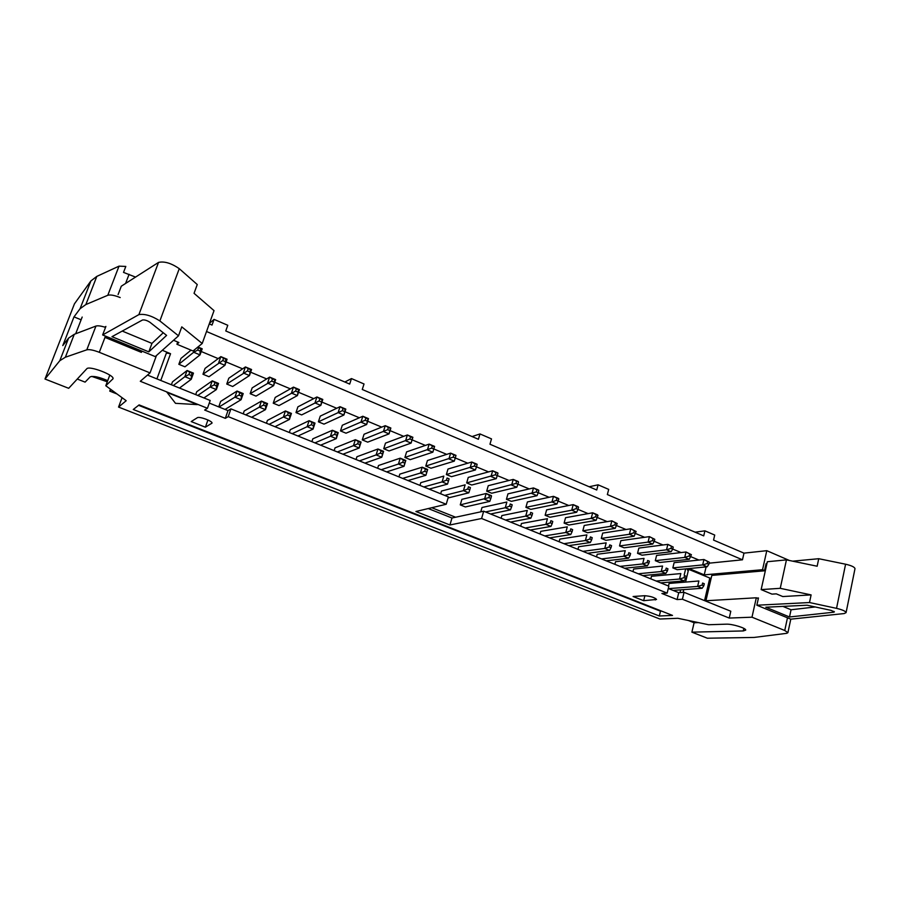 <?xml version="1.0" encoding="UTF-8"?>
<svg xmlns="http://www.w3.org/2000/svg" width="900" height="900" viewBox="0 0 900 900"><rect width="100%" height="100%" fill="white"/><g stroke="black" fill="none" stroke-linecap="round" stroke-linejoin="round"><path stroke-width="1.35" d="M472.084 436.567L479.981 433.935L478.418 439.279L362.261 389.475L364.027 383.985L351.473 378.574L349.684 384.086L225.765 330.964L227.779 325.282L214.076 319.387L212.029 325.069L209.261 323.887M147.487 375.086L210.184 400.478L207.439 408.274L204.649 410.051L225.304 418.343L228.218 416.632L446.209 504.27L415.912 511.504L449.944 524.97L481.601 518.501L667.159 593.111L661.905 593.482L677.092 599.569L682.414 599.242L729.236 618.064L751.984 617.197L784.744 630.495L787.905 632.666L786.724 633.33L754.155 637.436L707.355 638.212L691.898 632.16L743.265 630.945L745.706 630.113C746.347 628.189 732.116 623.824 726.334 624.173L708.592 624.735L677.869 618.289L659.88 619.02L118.552 407.07L126.191 400.714L105.784 385.74L112.972 378.81C115.043 375.277 89.066 365.299 86.771 368.786L68.692 388.305L45 379.024L59.794 360.72L65.351 357.244L86.805 349.819C89.347 349.256 93.51 350.077 99.293 352.305L150.041 372.904L140.287 381.274L207.439 408.274M644.659 595.71C650.498 596.16 654.457 597.409 656.539 599.445L643.658 600.694L633.094 596.509L644.659 595.71M133.267 409.489L139.106 404.899L672.502 615.409L659.317 615.994L133.267 409.489M197.325 404.618L167.018 392.321L175.489 403.324L197.325 404.618L166.984 392.423M191.194 421.571L197.303 417.735C199.215 416.126 212.996 421.234 211.972 423.146L205.391 427.196L191.194 421.571M209.273 403.065L227.993 410.625L230.929 408.87L228.218 416.632M446.209 504.27L448.38 496.901L230.929 408.87M45 379.024L74.453 303.829L90.922 280.912L96.817 276.39L119.014 266.153L125.809 266.434L123.525 272.396L135.54 277.099M789.491 560.52L766.789 550.676L743.985 553.14L713.554 540.09L714.724 535.061L704.914 530.831L703.721 535.882L607.354 494.561L608.704 489.386L598.095 484.819L596.734 490.005L489.96 444.229L491.501 438.896L479.981 433.935M729.236 618.064L730.789 611.235L684.056 592.324L682.414 599.242M668.284 588.476L678.735 592.695L684.056 592.324M428.254 508.556L451.98 518.006L483.683 511.2L481.601 518.501M667.159 593.111L668.846 586.159L483.683 511.2M707.648 561.521L703.946 559.519L674.1 562.691L672.84 567.9L677.216 569.7L707.164 566.786L702.675 564.919L703.946 559.519L709.335 562.219L707.648 561.521L707.175 563.546L708.863 564.244L709.335 562.219M689.692 553.972L686.014 551.993L656.584 555.435L655.301 560.666L659.734 562.5L689.265 559.305L684.72 557.415L686.014 551.993L691.403 554.692L689.692 553.972L689.209 556.009L698.94 560.059M671.49 546.334L667.845 544.365L638.854 548.089L637.538 553.342L642.026 555.199L671.13 551.734L666.518 549.81L667.845 544.365L673.222 547.065L671.49 546.334L670.995 548.381L672.727 549.113L673.222 547.065M653.051 538.594L649.429 536.625L620.876 540.641L619.538 545.929L624.094 547.808L652.736 544.05L648.067 542.104L649.429 536.625L654.795 539.325L653.051 538.594L652.534 540.653L654.289 541.384L654.795 539.325M634.354 530.741L630.765 528.784L602.674 533.104L601.301 538.414L605.925 540.315L634.106 536.265L629.37 534.285L630.765 528.784L636.131 531.484L634.354 530.741L633.825 532.811L644.636 537.3M615.398 522.788L611.842 520.841L584.235 525.465L582.829 530.798L587.509 532.733L615.217 528.379L610.425 526.365L611.842 520.841L617.197 523.541L615.398 522.788L614.869 524.869L626.051 529.515M596.183 514.721L592.661 512.786L565.549 517.725L564.109 523.091L568.856 525.038L596.07 520.369L591.21 518.344L592.661 512.786L597.521 514.822L598.005 515.486L596.183 514.721L595.643 516.803L607.207 521.618M576.697 506.543L573.21 504.619L546.615 509.873L545.141 515.273L549.945 517.252L576.664 512.257L571.725 510.199L573.21 504.619L578.137 506.689L578.554 507.319L576.697 506.543L576.146 508.635L577.991 509.411L578.554 507.319M556.942 498.24L553.5 496.339L527.423 501.93L525.915 507.341L530.786 509.355L556.976 504.034L551.97 501.952L553.5 496.339L558.495 498.431L558.821 499.039L556.942 498.24L556.38 500.355L568.744 505.496M536.918 489.836L533.498 487.935L507.96 493.864L506.43 499.32L511.369 501.345L537.019 495.697L531.945 493.582L533.498 487.935L538.571 490.061L536.918 489.836L536.332 491.951L538.234 492.75L538.819 490.635M516.6 481.309L513.225 479.419L488.25 485.696L486.686 491.175L491.681 493.234L516.769 487.238L511.627 485.089L513.225 479.419L518.355 481.579L516.6 481.309L516.004 483.435L517.928 484.245L518.524 482.119M495.99 472.657L492.66 470.779L468.259 477.416L466.661 482.918L471.724 485.01L496.249 478.665L491.029 476.483L492.66 470.779L497.869 472.973L495.99 472.657L495.382 474.795L509.029 480.476M475.088 463.871L471.791 462.015L447.998 469.024L446.355 474.559L451.496 476.674L475.414 469.969L470.126 467.752L471.791 462.015L477.079 464.243L475.088 463.871L474.457 466.031L476.449 466.864L477.079 464.715M453.881 454.973L450.63 453.127L427.444 460.519L425.779 466.076L430.988 468.225L454.298 461.137L448.92 458.887L450.63 453.127L455.985 455.377L453.881 454.973L453.24 457.144L455.254 457.988L455.895 455.816M432.36 445.939L429.154 444.116L406.609 451.879L404.899 457.47L410.186 459.652L432.855 452.183L427.41 449.91L429.154 444.116L434.599 446.4L432.855 452.183L434.407 446.794L432.36 445.939L431.707 448.121L433.755 448.976M410.524 436.77L407.374 434.959L385.481 443.126L383.738 448.751L389.093 450.956L411.109 443.093L405.585 440.786L407.374 434.959L412.886 437.276L411.109 443.093L412.605 437.647L410.524 436.77L409.86 438.964L411.93 439.83M388.373 427.466L385.256 425.678L364.05 434.25L362.261 439.897L367.706 442.136L389.036 433.879L383.434 431.527L385.256 425.678L390.859 428.029L389.036 433.879L390.476 428.355L388.373 427.466L387.686 429.671L389.79 430.56M365.884 418.027L362.824 416.25L342.315 425.25L340.493 430.92L346.005 433.192L366.649 424.519L360.945 422.134L362.824 416.25L368.505 418.635L366.649 424.519L368.021 418.928L365.884 418.027L365.175 420.244L367.312 421.144M343.058 408.442L340.043 406.688L320.265 416.115L318.397 421.819L323.989 424.125L343.912 415.024L338.13 412.605L340.043 406.688L345.814 409.106L343.912 415.024L345.229 409.354L343.058 408.442L342.338 410.67L344.509 411.581M319.882 398.711L316.924 396.979L297.889 406.845L295.988 412.582L301.657 414.923L320.839 405.382L314.966 402.93L316.924 396.979L322.785 399.431L320.839 405.382L322.088 399.645L319.882 398.711L319.14 400.95L321.345 401.873M296.348 388.834L293.456 387.113L275.197 397.44L273.24 403.211L279 405.585L297.405 395.584L291.442 393.098L293.456 387.113L299.407 389.61L297.405 395.584L298.586 389.779L296.348 388.834L295.594 391.084L297.844 392.029M272.464 378.81L269.629 377.111L252.157 387.9L250.166 393.694L256.016 396.113L273.623 385.65L267.57 383.119L269.629 377.111L275.659 379.642L273.623 385.65L274.736 379.766L272.464 378.81L271.688 381.071L273.96 382.027M248.197 368.618L245.419 366.941L228.791 378.225L226.744 384.041L232.672 386.494L249.469 375.559L243.315 372.994L245.419 366.941L251.561 369.517L249.469 375.559L250.515 369.596L248.197 368.618L247.41 370.901L249.727 371.869M223.56 358.279L220.849 356.625L205.065 368.392L202.972 374.243L208.991 376.729L224.933 365.31L218.689 362.7L220.849 356.625L227.07 359.235L224.933 365.31L225.911 359.257L223.56 358.279L222.75 360.562L225.101 361.541M688.41 620.505L694.102 622.755L691.898 632.16M706.106 566.887L704.239 574.864L762.548 569.7L766.789 550.676M709.11 563.186L742.477 559.8L743.985 553.14M751.984 617.197L756.304 597.78L758.329 598.613M764.123 608.209L787.477 617.805M118.552 407.07L122.062 397.688M110.464 389.171L109.744 391.106L117.022 393.986M107.28 381.791L91.71 376.391M694.102 622.755L698.411 622.609M191.014 350.145L180.979 358.414L178.841 364.298L184.961 366.817L200.014 354.904L193.68 352.249L194.591 349.729M77.265 379.046L85.095 382.129L90.124 376.92C93.082 375.683 98.944 376.931 107.707 380.655M111.24 389.734L109.744 391.106M81.112 319.804L74.002 316.868L80.078 308.711L85.86 304.549L107.797 295.279C110.385 294.525 114.525 295.29 120.206 297.562M206.528 331.504L742.477 559.8M105.48 336.116L104.985 337.41L141.401 352.373L141.874 351.09M150.041 372.904L156.454 355.534M105.525 327.386C101.025 325.935 97.83 325.496 95.951 326.059L74.284 334.294L68.625 338.074L62.786 345.589L74.002 316.868M705.015 600.806L756.304 597.78M764.55 570.555L762.548 569.7M201.24 351.506L218.183 358.605M226.125 361.935L242.618 368.843M250.627 372.195L266.681 378.923M274.759 382.309L290.374 388.856M298.519 392.265L313.718 398.632M321.919 402.075L336.713 408.274M344.97 411.728L359.37 417.769M367.684 421.245L381.69 427.118M390.049 430.627L403.684 436.331M412.099 439.864L425.363 445.421M433.822 448.965L446.726 454.376M455.265 457.954L467.786 463.196M476.46 466.83L488.554 471.892M517.939 484.211L529.211 488.936M538.245 492.716L549.113 497.272M578.002 509.377L588.105 513.619M654.3 541.35L662.974 544.984M672.739 549.079L681.075 552.566M668.666 588.623L697.613 586.429L698.895 580.984L669.082 583.436L668.464 586.001M656.201 581.04L679.534 579.038L680.839 573.57L651.465 576.281L650.824 578.869M638.235 573.773L661.219 571.534L662.558 566.044L633.611 569.036L632.959 571.635M620.033 566.392L642.645 563.94L644.018 558.416L615.533 561.701L614.869 564.311M601.582 558.923L623.824 556.245L625.23 550.688L597.206 554.265L596.531 556.886M582.885 551.363L604.744 548.438L606.173 542.858L578.644 546.727L577.946 549.36M563.94 543.69L585.394 540.529L586.867 534.915L559.834 539.089L559.125 541.744M544.736 535.916L565.785 532.496L567.281 526.86L540.765 531.349L540.045 534.015M525.262 528.03L545.895 524.363L547.425 518.692L521.449 523.507L520.706 526.185M505.53 520.043L525.724 516.116L527.288 510.412L501.863 515.565L501.109 518.254M485.527 511.942L505.26 507.746L506.869 502.02L482.006 507.499L480.769 511.83M489.488 495.45L486.157 493.493L461.88 499.331L460.26 504.889L465.368 506.947L489.769 501.401L484.504 499.252L486.157 493.493L491.4 495.652L491.456 496.26L489.488 495.45L488.869 497.61L490.849 498.42L491.456 496.26M444.679 495.405L463.455 490.646L465.142 484.853L441.473 491.051L440.662 493.785M423.81 486.956L442.103 481.905L443.824 476.089L420.784 482.659L419.951 485.392M402.66 478.395L420.424 473.04L422.19 467.19L399.803 474.131L398.947 476.899M381.195 469.71L398.43 464.051L400.241 458.168L378.517 465.502L377.651 468.27M359.426 460.89L376.121 454.916L377.966 448.999L356.929 456.739L356.051 459.529M337.343 451.957L353.464 445.646L355.354 439.706L335.036 447.851L334.136 450.652M314.944 442.879L330.469 436.241L332.404 430.267L312.817 438.829L311.895 441.652M292.196 433.676L307.125 426.69L309.105 420.683L290.284 429.683L289.339 432.517M269.123 424.339L283.421 417.004L285.446 410.951L267.412 420.401L266.445 423.248M245.7 414.855L259.358 407.149L261.428 401.074L244.204 410.985L243.214 413.843M219.049 407.014L234.911 397.159L237.037 391.039L220.646 401.423L218.734 406.89M197.786 395.46L210.083 387L212.265 380.846L196.74 391.714L195.705 394.605M173.284 385.537L184.86 376.684L187.088 370.496L172.463 381.87L171.405 384.772M679.995 592.605L680.648 589.849M682.447 582.334L682.762 581.018M684.202 574.954L685.654 568.879M689.018 568.553L704.239 574.864M162.338 350.28L170.55 353.723L160.774 380.464M455.603 517.23L431.764 507.724M451.98 518.006L449.944 524.97M109.8 375.12L105.784 385.74M170.55 353.723L166.399 353.036M137.722 350.865L138.803 349.83M688.196 571.05L686.869 568.766M661.646 611.123L660.476 611.19L659.317 615.994M660.476 611.19L138.589 405.315M695.126 532.192L704.914 530.831M644.895 595.699L643.658 600.694M678.735 592.695L677.092 599.569M589.151 486.754L598.095 484.819M209.475 323.314L214.076 319.387M207.934 419.963L205.391 427.196M227.993 410.625L225.304 418.343M344.846 382.016L351.473 378.574M780.244 588.319L761.153 589.601L771.964 594.124L776.306 593.854L782.775 596.554L811.102 594.9L780.244 588.319L786.442 559.879L817.155 566.224L818.73 558.709L845.584 564.21C851.4 565.549 854.539 567.023 855 568.642L854.966 568.822M811.102 594.9L809.494 602.539L836.539 608.355L845.584 564.21M836.539 608.355C842.4 609.75 845.584 611.168 846.079 612.63L844.155 613.564L790.785 619.166L756.855 605.216L809.494 602.539M683.111 592.38L683.775 589.624M685.575 582.086L688.613 569.329L711.09 578.554M705.915 600.75L711.821 575.404L764.494 570.814L766.08 563.692L766.913 563.614M756.855 605.216L758.464 597.982L757.012 598.072M792.675 561.173L818.73 558.709M761.153 589.601L767.34 561.724L786.442 559.879M831.038 610.369L807.143 605.216L765.81 607.219L789.514 616.972L833.738 612.202L834.401 611.876L831.038 610.369M782.899 606.386L791.055 609.773L789.514 616.972M791.055 609.773L815.209 606.96M118.091 294.57L121.286 286.211L158.535 262.395C164.419 261.113 171.338 263.205 179.257 268.673L197.257 284.535L194.051 293.31L214.031 310.635L202.219 343.485L181.778 326.869L178.504 335.824L159.874 320.94C151.718 315.743 144.731 313.639 138.892 314.618L102.634 334.946L105.896 326.441L104.715 327.116M82.181 317.059L75.679 333.765M166.736 352.103L156.915 378.9M102.634 334.946L155.261 356.603L178.504 335.824M173.531 340.267L178.898 342.517L176.917 344.25L193.039 350.989L202.219 343.485M177.727 342.022L176.917 344.25M166.601 335.396L149.873 322.223C147.004 320.411 144.551 319.669 142.504 319.995L111.971 336.679L148.815 351.866L166.601 335.396M130.646 346.478L130.331 347.816M122.242 331.065L151.954 343.406L163.249 332.752M151.954 343.406L148.815 351.866M112.32 340.414L124.335 345.364M178.841 364.298L193.68 352.249L197.708 350.066L200.093 351.067L200.914 348.772L198.529 347.771L197.708 350.066M197.933 346.995L202.208 348.795L200.014 354.904L200.093 351.067M198.529 347.771L197.651 347.22M200.914 348.772L202.208 348.795M188.888 374.558L191.295 375.536L192.127 373.219L189.731 372.229L188.888 374.558L184.86 376.684L191.25 379.294L179.494 388.046M189.731 372.229L187.088 370.496L193.466 373.129L191.25 379.294L191.295 375.536M192.127 373.219L193.466 373.129M202.972 374.243L222.75 360.562M225.911 359.257L227.07 359.235M226.744 384.041L247.41 370.901M250.515 369.596L251.561 369.517M250.166 393.694L271.688 381.071M274.736 379.766L275.659 379.642M273.24 403.211L295.594 391.084M298.586 389.779L299.407 389.61M214.144 384.907L216.506 385.886L217.328 383.569L214.965 382.601L214.144 384.907L210.083 387L216.371 389.576L203.906 397.935M214.965 382.601L212.265 380.846L218.542 383.434L216.371 389.576L216.506 385.886M217.328 383.569L218.542 383.434M239.006 395.111L241.335 396.067L242.134 393.772L239.805 392.816L239.006 395.111L234.911 397.159L241.099 399.69L225.034 409.433M239.805 392.816L237.037 391.039L243.214 393.581L241.099 399.69L241.335 396.067M242.134 393.772L243.214 393.581M263.475 405.146L265.77 406.091L266.546 403.808L264.262 402.863L263.475 405.146L259.358 407.149L265.455 409.646L251.64 417.251M264.262 402.863L261.428 401.074L267.514 403.582L265.455 409.646L265.77 406.091M266.546 403.808L267.514 403.582M287.572 415.035L289.834 415.957L290.588 413.685L288.338 412.762L287.572 415.035L283.421 417.004L289.429 419.456L274.972 426.701M288.338 412.762L285.446 410.951L291.442 413.415L289.429 419.456L289.834 415.957M290.588 413.685L291.442 413.415M295.988 412.582L319.14 400.95M322.088 399.645L322.785 399.431M311.31 424.766L313.526 425.689L314.269 423.428L312.053 422.505L311.31 424.766L307.125 426.69L313.043 429.12L297.956 436.005M312.053 422.505L309.105 420.683L315.011 423.113L313.043 429.12L313.526 425.689M314.269 423.428L315.011 423.113M318.397 421.819L342.338 410.67M345.229 409.354L345.814 409.106M334.676 434.363L336.87 435.262L337.59 433.012L335.407 432.113L334.676 434.363L330.469 436.241L336.296 438.626L320.614 445.185M335.407 432.113L332.404 430.267L338.22 432.652L336.296 438.626L336.87 435.262M337.59 433.012L338.22 432.652M340.493 430.92L365.175 420.244M357.694 443.801L359.854 444.69L360.562 442.451L358.402 441.562L357.694 443.801L353.464 445.646L359.201 447.998L342.945 454.219M358.402 441.562L355.354 439.706L361.08 442.058L359.201 447.998L359.854 444.69M362.261 439.897L387.686 429.671M380.374 453.105L382.5 453.983L383.186 451.755L381.071 450.877L380.374 453.105L376.121 454.916L381.769 457.234L364.95 463.129M381.071 450.877L377.966 448.999L383.614 451.327L381.769 457.234L382.5 453.983M383.738 448.751L409.86 438.964M402.716 462.274L404.809 463.129L405.484 460.924L403.391 460.058L402.716 462.274L398.43 464.051L404.01 466.324L386.64 471.904M403.391 460.058L400.241 458.168L405.799 460.451L404.01 466.324L404.809 463.129M404.899 457.47L431.707 448.121M424.733 471.296L426.791 472.151L427.455 469.946L425.385 469.103L424.733 471.296L420.424 473.04L425.914 475.29L408.015 480.566M425.385 469.103L422.19 467.19L427.669 469.44L425.914 475.29L426.791 472.151M425.779 466.076L453.24 457.144M455.254 457.988L454.298 461.137M446.423 480.195L448.447 481.039L449.1 478.845L447.064 478.012L446.423 480.195L442.103 481.905L447.514 484.121L429.098 489.105M447.064 478.012L449.1 478.845M448.447 481.039L447.514 484.121M446.355 474.559L474.457 466.031M476.449 466.864L475.414 469.969M467.798 488.97L469.8 489.791L470.43 487.62L468.428 486.799L467.798 488.97L463.455 490.646L468.787 492.829L448.065 497.97M468.428 486.799L470.43 487.62M469.8 489.791L468.787 492.829M466.661 482.918L495.382 474.795M496.249 478.665L497.947 473.479M486.686 491.175L516.004 483.435M517.928 484.245L516.769 487.238M506.43 499.32L536.332 491.951M538.234 492.75L537.019 495.697M525.915 507.341L551.97 501.952L556.38 500.355M556.976 504.034L558.821 499.039M460.26 504.889L488.869 497.61M490.849 498.42L489.769 501.401M509.636 506.137L511.582 506.936L512.19 504.776L510.244 503.978L509.636 506.137L505.26 507.746L510.446 509.861L490.59 514.001M510.244 503.978L512.19 504.776M511.582 506.936L510.446 509.861M530.111 514.53L532.035 515.317L532.62 513.18L530.707 512.392L530.111 514.53L525.724 516.116L530.831 518.209L510.536 522.067M530.707 512.392L532.62 513.18M532.035 515.317L530.831 518.209M550.305 522.821L552.195 523.597L552.769 521.46L550.879 520.684L550.305 522.821L545.895 524.363L550.924 526.421L530.201 530.033M550.879 520.684L552.769 521.46M552.195 523.597L550.924 526.421M545.141 515.273L571.725 510.199L576.146 508.635M577.991 509.411L576.664 512.257M564.109 523.091L591.21 518.344L595.643 516.803M596.07 520.369L598.005 515.486M582.829 530.798L610.425 526.365L614.869 524.869M615.217 528.379L617.197 523.541M570.206 530.977L572.074 531.743L572.636 529.627L570.769 528.863L570.206 530.977L565.785 532.496L570.746 534.533L549.596 537.885M570.769 528.863L572.636 529.627M572.074 531.743L570.746 534.533M589.837 539.033L591.671 539.786L592.222 537.683L590.389 536.929L589.837 539.033L585.394 540.529L590.299 542.531L568.733 545.636M590.389 536.929L592.222 537.683M591.671 539.786L590.299 542.531M609.199 546.975L611.01 547.717L611.55 545.625L609.727 544.882L609.199 546.975L604.744 548.438L609.57 550.418L587.621 553.275M609.727 544.882L611.55 545.625M611.01 547.717L609.57 550.418M601.301 538.414L629.37 534.285L633.825 532.811M634.106 536.265L636.131 531.484M619.538 545.929L648.067 542.104L652.534 540.653M654.289 541.384L652.736 544.05M637.538 553.342L666.518 549.81L670.995 548.381M672.727 549.113L671.13 551.734M655.301 560.666L684.72 557.415L689.209 556.009M689.265 559.305L691.403 554.692M672.84 567.9L702.675 564.919L707.175 563.546M708.863 564.244L707.164 566.786M628.29 554.805L630.079 555.548L630.607 553.455L628.808 552.724L628.29 554.805L623.824 556.245L628.594 558.191L606.251 560.824M628.808 552.724L630.607 553.455M630.079 555.548L628.594 558.191M647.123 562.534L648.889 563.265L649.395 561.184L647.64 560.464L647.123 562.534L642.645 563.94L647.347 565.864L624.634 568.26M647.64 560.464L649.395 561.184M648.889 563.265L647.347 565.864M665.696 570.161L667.44 570.87L667.946 568.811L666.202 568.091L665.696 570.161L661.219 571.534L665.854 573.435L642.791 575.606M666.202 568.091L667.946 568.811M667.44 570.87L665.854 573.435M684.034 577.676L685.755 578.385L686.239 576.326L684.518 575.618L684.034 577.676L679.534 579.038L684.113 580.905L660.701 582.863M684.518 575.618L686.239 576.326M685.755 578.385L684.113 580.905M702.113 585.101L703.811 585.799L704.295 583.751L702.596 583.054L702.113 585.101L697.613 586.429L702.124 588.274L673.076 590.411M702.596 583.054L704.295 583.751M703.811 585.799L702.124 588.274M784.744 630.495L787.444 617.94M743.839 628.38L743.265 630.945M125.584 283.466L129.082 274.298M107.797 295.279L119.014 266.153M85.86 304.549L96.817 276.39M80.078 308.711L90.922 280.912M99.293 352.305L104.985 337.41M113.006 378.439L112.736 379.147M86.805 349.819L95.951 326.059M65.351 357.244L74.284 334.294M59.794 360.72L68.625 338.074M655.684 598.5L655.335 599.951M211.939 422.786L211.703 423.461M704.543 600.615L709.796 578.092M833.918 611.359L833.738 612.202M179.257 268.673L159.874 320.94M158.535 262.395L138.892 314.618M787.905 632.666L790.796 619.166M846.079 612.63L855 568.642"/></g></svg>
